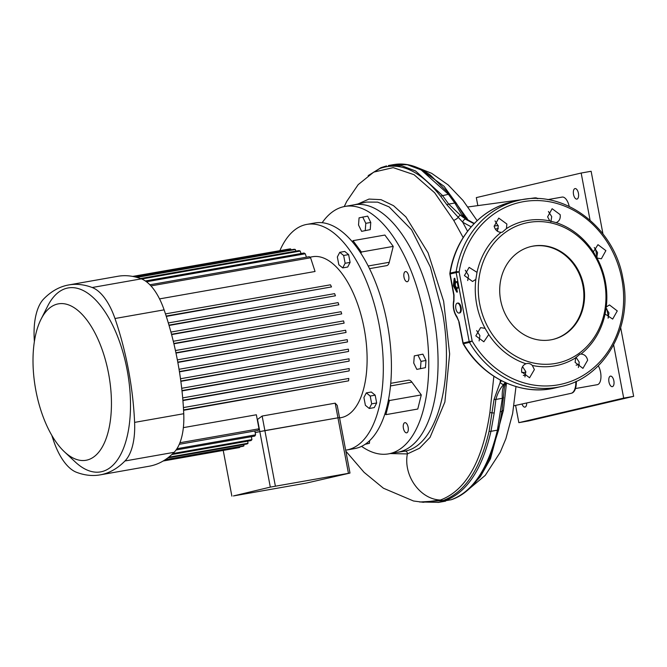 <?xml version="1.0" encoding="UTF-8"?>
<svg xmlns="http://www.w3.org/2000/svg" width="667" height="667" viewBox="0 0 667 667"><rect width="100%" height="100%" fill="white"/><g stroke="black" fill="none" stroke-linecap="round" stroke-linejoin="round"><path stroke-width="1" d="M457.22 303.177A5.028 2.36 -100 0 0 455.844 308.579A5.028 2.36 -100 0 0 459.029 313.056A5.028 2.36 -100 0 0 459.088 313.048A5.028 2.36 -100 0 0 460.463 307.637A5.028 2.36 -100 0 0 457.279 303.16A5.028 2.36 -100 0 0 457.22 303.177M459.63 312.948A5.028 2.36 -100 0 0 459.688 312.94A5.028 2.36 -100 0 0 459.755 312.931A5.028 2.36 -100 0 0 461.13 307.52A5.028 2.36 -100 0 0 457.946 303.043A5.028 2.36 -100 0 0 457.887 303.06M551 339.828A47.732 42.129 76.8 0 0 553.026 339.411A47.732 42.129 76.8 0 0 583.408 284.476A47.732 42.129 76.8 0 0 533.275 246.056A47.732 42.129 76.8 0 0 531.249 246.473A47.732 42.129 76.8 0 0 500.867 301.409A47.732 42.129 76.8 0 0 551 339.828M552.676 339.495A47.732 42.129 76.8 0 0 582.666 284.442A47.732 42.129 76.8 0 0 532.583 246.223A47.732 42.129 76.8 0 0 530.899 246.557M606.261 307.003L605.094 314.024L612.673 319.084L617.267 310.922L609.455 304.936L606.261 307.003A73.995 65.308 -103.2 0 0 605.394 281.858A73.995 65.308 -103.2 0 0 597.007 258.037L601.367 258.779L605.878 250.634L597.974 244.672L593.347 251.859L597.007 258.037M605.694 307.887L608.954 312.873L608.087 318.184M575.663 357.82L575.121 362.389L582.933 368.376L587.644 360.188C586.702 356.328 584.484 354.285 580.982 354.052L579.881 354.194L575.663 357.82A73.995 65.308 -103.2 0 1 532.316 365.458C530.565 363.598 528.447 363.031 525.955 363.757C522.686 365.174 521.26 367.859 521.669 371.819L529.573 377.78L534.375 369.576L532.316 365.458M575.971 357.212L579.223 362.164L578.381 367.525M526.48 363.607L525.955 363.757A73.995 65.308 -103.2 0 1 488.761 334.526L485.101 328.356L480.615 327.647L475.821 335.851L483.842 341.787L488.761 334.526M522.536 366.625L525.763 371.594L524.954 376.938M476.697 330.607L479.906 335.626L479.114 340.92M477.013 272.361L469.134 267.375L464.424 275.563L472.544 281.482L475.846 279.39L477.013 272.361A73.995 65.308 -103.2 0 1 501.125 232.333L502.326 232.174L506.445 228.573L506.87 224.029L498.758 218.109L494.164 226.271C495.222 230.107 497.549 232.124 501.125 232.333M465.291 270.252L468.517 275.338L467.7 280.565M560.147 214.641L552.126 208.704L547.615 216.842L549.791 220.935L556.153 222.636C559.338 221.236 560.672 218.576 560.147 214.641M548.424 211.497L551.717 216.617L550.867 221.786M594.272 247.515L597.565 252.585L596.69 257.829M495.006 220.91L498.266 226.046L497.415 231.224M454.952 278.689L453.81 285.676L457.22 292.163L457.387 291.562M455.603 282.108L455.228 285.409L453.552 286.143L456.762 292.113L457.262 291.579L456.712 288.419L457.27 292.121M459.121 271.978L472.169 341.037L469.184 341.587L456.153 272.586L450.142 273.995L454.019 295.031L453.952 301.192A10.764 5.053 -100 0 0 456.828 316.4L459.113 322.011L463.173 342.996L469.184 341.587A2.293 2.026 -103.2 0 0 469.493 342.413L472.169 341.037A93.247 82.308 76.8 0 0 573.303 380.423A93.247 82.308 76.8 0 0 621.827 278.981A93.247 82.308 76.8 0 0 539.336 200.625A93.247 82.308 76.8 0 0 459.121 271.978L456.153 272.586A2.293 2.026 -103.2 0 1 456.136 271.719A95.456 84.259 -103.2 0 1 517.917 200.575L511.906 201.984A95.456 84.259 76.8 0 0 450.125 273.128L456.136 271.719A2.293 0.459 9.2 0 1 459.121 271.978M525.721 223.061L525.763 223.053A71.786 63.357 76.8 0 0 525.721 223.061A71.786 63.357 76.8 0 0 479.681 303.952A71.786 63.357 -103.2 0 1 525.763 223.053A71.786 63.357 -103.2 0 1 604.56 281.941A71.786 63.357 -103.2 0 1 558.512 362.831A71.786 63.357 -103.2 0 1 479.715 303.944A71.786 63.357 76.8 0 0 558.479 362.84A71.786 63.357 76.8 0 0 558.496 362.84L558.512 362.831M394.072 164.532C406.045 162.59 418.159 166.133 430.415 175.146L449.908 194.514L448.374 194.28L421.194 169.943L407.329 164.741L394.072 164.532L388.411 165.533L401.742 165.741L415.524 170.944L442.338 195.348L448.716 204.094L460.513 215.308L466.475 219.735L461.964 215.049L454.819 203.018L448.374 194.28L440.57 196.156C420.06 170.544 399.825 161.331 379.873 168.518L368.793 175.221M386.535 165.916L380.94 167.667L368.167 175.663M451.351 499.691L451.1 499.75C472.786 491.871 488.219 468.676 497.407 430.173L502.326 398.299C501.859 391.787 502.81 386.568 505.161 382.641L505.403 382.374M505.244 382.541L503.743 384.359C500.092 388.394 497.474 393.413 495.873 399.433L494.222 412.865L490.954 431.307C482.141 469.635 466.658 492.83 444.505 500.909L438.111 502.468M537.294 198.624A15.424 7.245 -100 0 0 534.484 197.924L535.543 197.866A15.366 7.212 80 0 1 537.902 198.641M396.748 452.393A125.621 58.979 -100 0 0 433.517 315.041A125.621 58.979 -100 0 0 353.143 205.011M397.29 452.326L405.027 451.142C437.294 445.356 454.586 379.531 442.68 313.415L430.39 267.1L411.556 229.74L389.128 206.92L377.647 202.134L366.642 202.076L353.685 204.894M576.313 381.291A15.366 7.212 80 0 1 572.036 393.046L571.027 393.347A15.424 7.245 -100 0 0 575.821 381.516M423.178 502.293L440.453 500.025C465.975 490.387 482.449 461.272 489.87 412.69L493.863 376.296M500.342 380.123L500.183 382.341L501.492 380.732M419.877 502.001L442.838 500.617C464.832 492.521 480.257 469.393 489.094 431.232L494.047 399.425L500.183 382.341A3.052 2.043 -144.4 0 0 503.743 384.359M444.339 500.967L440.453 500.025C420.135 499.433 403.243 475.613 407.354 453.927L390.228 453.568M505.811 382.8L504.377 387.552L501.951 411.155L498.708 429.54L489.995 457.412L477.964 478.998C470.068 489.511 461.222 496.398 451.442 499.666L451.442 499.666A3.052 2.701 -108.4 0 1 451.1 499.75L444.505 500.909A3.052 2.676 -108.2 0 1 442.838 500.617M500.659 411.722A3.052 1.509 -172.4 0 0 501.951 411.155A6.111 3.018 -172.4 0 1 503.427 410.297L490.453 458.804L480.34 476.697L468.142 489.803M506.47 383.091L503.427 410.297M521.844 372.62L525.871 372.203M419.335 168.476L444.064 186.31L468.126 220.068M498.316 228.539L495.289 229.031M471.16 226.822L462.765 222.269L467.55 231.249M463.173 237.552L453.702 220.352L434.684 192.788L414.04 174.696L393.18 167.634L373.737 172.111L358.196 184.626L346.723 201.426L344.247 206.562M358.021 203.944L369.009 199.074L381.032 199.658L393.555 205.703L405.895 216.9L428.097 252.843L443.647 301.259L449.65 353.944L444.872 402.026L430.048 437.377L419.518 448.249L407.354 453.927C407.345 452.043 406.57 451.109 405.027 451.142M465.574 219.068A3.052 2.293 -52.6 0 0 462.765 222.269L446.94 204.861L440.57 196.156M460.513 215.308A3.052 2.001 -52.7 0 0 458.079 217.517A6.111 3.252 -29.6 0 1 453.702 220.352M466.958 218.017A6.111 3.252 -29.6 0 1 465.516 217.734M449.908 194.514L456.32 203.21L464.115 215.941A3.052 2.418 -34.7 0 0 461.964 215.049M525.679 375.196L523.312 375.463L525.679 375.204M494.122 226.046L498.149 225.496M474.287 223.437L468.051 220.018A3.052 2.293 -54.6 0 0 466.475 219.735L474.02 223.712M449.875 274.062L450.142 273.995A2.293 2.026 -103.2 0 1 450.125 273.128A2.293 0.459 9.2 0 0 449.866 273.287A2.293 2.293 0 0 0 449.875 274.062L453.752 295.106L453.735 300.258C452.518 306.495 453.61 312.223 456.995 317.425L459.113 322.011M463.19 343.805A2.293 2.293 0 0 1 462.923 343.088L463.173 342.996A2.293 2.026 -103.2 0 0 463.482 343.822A95.456 84.259 76.8 0 0 555.461 387.861C521.369 396.423 482.524 377.78 463.19 343.805L469.493 342.413A95.456 84.259 -103.2 0 0 561.481 386.451C604.36 377.589 633.133 326.963 622.961 278.806C614.474 226.888 563.19 188.494 517.917 200.575M454.877 278.706L455.469 281.841L457.195 281.833L455.636 282.099M455.544 281.841L456.311 281.974M454.844 278.756L454.177 278.439L454.877 278.698M456.436 281.958L457.37 282.491M456.878 281.507L457.354 282.166M455.278 281.065L454.802 285.284L453.402 285.343L454.177 278.439M457.354 282.158L458.321 287.294M458.321 287.285L458.121 288.086L458.396 287.277M456.712 288.169L455.228 285.409L454.877 285.684L456.837 289.328M456.795 288.086L458.279 287.685M457.462 288.044L457.737 287.235L457.537 288.036M407.312 281.707A5.153 2.418 -100 0 0 408.721 276.155A5.153 2.418 -100 0 0 405.461 271.569A5.153 2.418 -100 0 0 405.394 271.577A5.153 2.418 -100 0 0 403.985 277.13A5.153 2.418 -100 0 0 407.245 281.724A5.153 2.418 -100 0 0 407.312 281.707M406.728 432.825A5.153 2.418 -100 0 0 408.146 427.272A5.153 2.418 -100 0 0 404.877 422.678A5.153 2.418 -100 0 0 404.819 422.695A5.153 2.418 -100 0 0 403.402 428.247A5.153 2.418 -100 0 0 406.67 432.833A5.153 2.418 -100 0 0 406.728 432.825M386.568 265.641A9.163 4.302 -100 0 0 386.685 265.633A9.163 4.302 -100 0 0 386.793 265.608A9.163 4.302 -100 0 0 389.261 262.273L393.222 246.39L384.884 235.051L353.018 240.662L361.347 252.009L393.222 246.39M322.169 222.711A125.621 58.979 80 0 1 343.413 206.745A125.621 58.979 80 0 1 344.922 206.436A125.621 58.979 80 0 1 424.52 318.292A125.621 58.979 80 0 1 390.045 453.552A125.621 58.979 80 0 1 388.536 453.868A125.621 58.979 80 0 1 361.581 446.348M344.922 206.436L354.219 204.794A125.621 58.979 80 0 1 433.817 316.658A125.621 58.979 80 0 1 399.341 451.918A125.621 58.979 80 0 1 397.832 452.226L388.536 453.868M425.988 360.48L422.895 354.16L414.282 355.886L413.74 363.065L416.833 369.393L425.446 367.659L425.988 360.48L421.01 361.364L417.917 355.036M365.141 444.289L369.41 443.33L369.61 440.679M388.553 399.366L389.42 400.534L385.893 414.657L417.767 409.038L421.286 394.914L411.914 382.158A9.163 4.302 -100 0 0 408.554 380.198L390.729 383.333M370.769 222.445L367.684 216.125L359.071 217.851L358.529 225.029L361.622 231.349L370.235 229.623L370.769 222.445L365.791 223.328L362.698 217M361.347 252.009L360.989 253.468M352.651 242.121L353.018 240.662M385.893 414.657L385.026 413.482M389.42 400.534L421.286 394.914M365.549 444.005L369.41 443.33M416.833 369.393L425.446 367.659M420.468 368.543L421.01 361.364M361.622 231.349L370.235 229.623M365.249 230.499L365.791 223.328M270.31 487.11L233.442 495.94L306.478 483.066L349.992 473.061L270.31 487.11L259.822 431.591L255.178 432.683L259.822 431.591L257.52 419.426A81.716 38.361 80 0 1 257.312 419.835M231.866 496.115L223.228 450.425M349.992 473.061L339.503 417.55L259.822 431.591L264.882 430.599L262.139 416.041L257.52 419.426M348.424 473.237L335.184 403.168L262.139 416.041M275.379 486.118L264.882 430.599L339.503 417.55L337.202 405.386L335.184 403.168M35.876 390.57A79.423 37.285 -100 0 0 64.374 451.742A79.423 37.285 -100 0 0 102.393 446.798A79.423 37.285 -100 0 0 108.571 373.537A79.423 37.285 -100 0 0 77.422 310.063A79.423 37.285 -100 0 0 41.029 319.251A79.423 37.285 -100 0 0 35.876 390.57M41.029 319.251L47.691 306.061A93.397 43.847 80 0 1 90.487 295.248A93.397 43.847 80 0 1 127.122 369.902A93.397 43.847 80 0 1 119.852 456.045A93.397 43.847 80 0 1 75.146 461.856L64.374 451.742M34.367 341.621A180.223 84.609 80 0 1 34.159 337.452A53.46 25.096 80 0 1 43.797 298.849A180.223 84.609 80 0 1 68.693 284.951A180.223 84.609 80 0 1 92.188 287.51A53.46 25.096 80 0 1 114.974 318.509A180.223 84.609 80 0 1 128.414 369.601A180.223 84.609 80 0 1 134.601 422.386A53.46 25.096 80 0 1 124.962 460.98A180.223 84.609 80 0 1 100.067 474.887A180.223 84.609 80 0 1 76.572 472.319A53.46 25.096 80 0 1 53.785 441.321A180.223 84.609 80 0 1 51.793 435.334M68.693 284.951L117.826 276.288A180.223 84.609 80 0 1 141.329 278.856A53.46 25.096 80 0 1 164.107 309.855A180.223 84.609 80 0 1 177.555 360.939A180.223 84.609 80 0 1 183.742 413.723A53.46 25.096 80 0 1 174.104 452.318A180.223 84.609 80 0 1 149.208 466.225L100.067 474.887M345.664 450.158A114.549 53.777 -100 0 0 346.64 450.008L354.736 448.583A114.549 53.777 -100 0 0 387.277 323.487A114.549 53.777 -100 0 0 314.974 222.953L306.87 224.387A114.549 53.777 -100 0 0 279.948 250.467M346.64 450.008A114.549 53.777 -100 0 0 379.173 324.912A114.549 53.777 -100 0 0 306.87 224.387M339.57 417.909L340.937 417.667A81.716 38.361 -100 0 0 364.149 328.431A81.716 38.361 -100 0 0 312.573 256.72L309.905 257.195M177.831 362.431L346.048 332.474A93.547 43.922 -100 0 0 345.623 330.223L177.355 359.88M179.456 371.853L347.54 341.913A93.547 43.922 -100 0 0 347.224 339.636L179.031 369.285M180.84 381.349L348.583 351.459A93.547 43.922 -100 0 0 348.374 349.158L180.49 378.748M181.999 390.92L349.141 361.122A93.547 43.922 -100 0 0 349.049 358.796L181.707 388.286M182.908 400.567L349.166 370.91A93.547 43.922 -100 0 0 349.216 368.551L182.683 397.899M183.567 410.305L348.599 380.832A93.547 43.922 -100 0 0 348.799 378.439L183.408 407.587M179.915 442.746L259.004 428.806L256.353 414.774L183.358 427.639M375.188 395.172L371.302 392.013L366.325 392.888L363.915 397.524L365.391 405.319L369.268 408.479L374.254 407.604L376.663 402.968L375.188 395.172L370.21 396.048L366.325 392.888M348.624 254.602L344.747 251.442L339.761 252.318L337.352 256.953L338.828 264.749L342.713 267.909L347.69 267.033L350.1 262.398L348.624 254.602L343.647 255.478L339.761 252.318M159.555 298.891L315.049 271.486L310.589 257.779A93.547 43.922 -100 0 0 309.288 256.687L149.892 284.784M166.291 316.408L331.507 286.918A93.547 43.922 -100 0 0 330.457 284.809L165.474 313.89M169.059 325.454L335.468 295.781A93.547 43.922 -100 0 0 334.567 293.638L168.317 322.945M171.602 334.592L338.844 304.786A93.547 43.922 -100 0 0 338.086 302.61L170.927 332.074M173.904 343.797L341.712 313.899A93.547 43.922 -100 0 0 341.07 311.706L173.295 341.271M175.98 353.085L344.105 323.136A93.547 43.922 -100 0 0 343.572 320.91L175.438 350.542M183.55 409.93L348.599 380.832M182.883 400.217L349.166 370.91M181.958 390.587L349.141 361.122M180.799 381.032L348.583 351.459M179.406 371.544L347.54 341.913M177.781 362.131L346.048 332.474M175.921 352.776L344.105 323.136M173.837 343.488L341.712 313.899M171.519 334.275L338.844 304.786M168.968 325.129L335.468 295.781M166.175 316.058L331.507 286.918M150.959 285.91L310.589 257.779M146.473 281.766L305.269 253.777L306.428 257.195M305.269 253.777A93.547 43.922 -100 0 0 304.027 253.018L145.373 280.982M141.704 278.998L300.192 251.067L301.05 253.543M300.192 251.067A93.547 43.922 -100 0 0 299.008 250.592L140.462 278.531M136.927 277.405L295.331 249.483L295.915 251.134M295.331 249.483A93.547 43.922 -100 0 0 294.197 249.266L135.976 277.147M133.658 276.605L290.67 248.933L290.987 249.825M290.67 248.933A93.547 43.922 -100 0 0 289.578 248.949L133.192 276.513M132.691 276.421L286.251 249.533M163.14 461.014L238.678 447.699A93.547 43.922 80 0 0 239.72 447.457L163.29 460.93M239.72 447.457L239.62 446.907M164.582 460.13L242.971 446.315A93.547 43.922 80 0 0 243.98 445.839L165.216 459.721M243.98 445.839L243.738 444.547M167.734 457.937L247.09 443.955A93.547 43.922 80 0 0 248.049 443.238L168.651 457.237M248.049 443.238L247.657 441.17M171.811 454.535L251.017 440.579A93.547 43.922 80 0 0 251.926 439.611L172.87 453.543M251.926 439.611L251.376 436.693M176.08 449.967L254.727 436.101A93.547 43.922 80 0 0 255.586 434.851L176.938 448.716M255.586 434.851L254.861 430.974M179.273 444.297L258.212 430.382A93.547 43.922 80 0 0 259.004 428.806M369.268 408.479L371.677 403.852L376.663 402.968M371.677 403.852L370.21 396.048M342.713 267.909L345.122 263.273L350.1 262.398M345.122 263.273L343.647 255.478M598.299 365.808A11.456 5.378 80 0 1 600.942 377.422A11.456 5.378 80 0 1 597.432 384.659A11.456 5.378 80 0 1 597.29 384.692A11.456 5.378 80 0 1 597.148 384.709M612.398 386.635A5.344 2.51 -100 0 0 613.865 380.882A5.344 2.51 -100 0 0 610.48 376.121A5.344 2.51 -100 0 0 610.413 376.13A5.344 2.51 -100 0 0 608.946 381.891A5.344 2.51 -100 0 0 612.339 386.652A5.344 2.51 -100 0 0 612.398 386.635M522.011 404.002A5.344 2.51 -100 0 0 524.962 407.12A5.344 2.51 -100 0 0 525.029 407.112A5.344 2.51 -100 0 0 526.672 402.985M576.963 199.091A5.344 2.51 -100 0 0 578.431 193.33A5.344 2.51 -100 0 0 575.046 188.569A5.344 2.51 -100 0 0 574.979 188.586A5.344 2.51 -100 0 0 573.512 194.339A5.344 2.51 -100 0 0 576.897 199.1A5.344 2.51 -100 0 0 576.963 199.091M477.83 205.619L476.321 197.607L581.165 173.036L591.129 171.277L602.96 233.9M518.843 422.661L528.806 420.902L633.65 396.34L623.687 398.091L518.843 422.661L515.583 405.394M620.677 327.655L633.65 396.34M581.165 173.036L590.062 220.135M595.414 248.441L597.057 257.12M606.82 308.804L608.454 317.484M613.648 344.939L623.687 398.091M561.989 197.115A11.456 5.378 80 0 1 562.131 197.082A11.456 5.378 80 0 1 569.209 206.386M605.094 314.024A73.995 65.308 -103.2 0 1 580.982 354.052M485.101 328.356A73.995 65.308 -103.2 0 1 476.713 304.536A73.995 65.308 -103.2 0 1 475.846 279.39M506.445 228.573A73.995 65.308 -103.2 0 1 549.791 220.935M556.153 222.636A73.995 65.308 -103.2 0 1 593.347 251.859M503.635 397.815A3.052 1.259 -173.6 0 1 502.326 398.299L495.873 399.433A3.052 1.259 -173.7 0 1 494.047 399.425M458.121 288.086L456.712 288.419L457.562 287.635L456.712 288.427M457.304 291.562L456.762 292.113M453.402 285.343L453.552 286.143M456.32 203.21A3.052 1.868 -34.6 0 0 454.819 203.018L448.716 204.094A3.052 1.876 -34.3 0 0 446.94 204.861M494.222 412.865A3.052 1.509 -172.3 0 1 492.346 412.848A6.111 3.018 7.6 0 0 489.87 412.69M498.708 429.54A3.052 1.793 -167.4 0 1 497.407 430.173L490.954 431.307A3.052 1.793 -167.4 0 1 489.094 431.232M379.873 168.518L381.416 167.534M451.442 499.666L450.942 499.8M453.952 301.192A2.293 1.417 -165.3 0 1 453.735 300.258M456.828 316.4A2.293 1.492 142.9 0 0 456.995 317.425M458.296 287.469L457.579 288.027M454.652 278.214L455.428 281.849L457.304 282.116M457.737 287.235L458.246 287.118M456.386 281.966L456.862 282.608M368.184 265.991L389.261 262.273M390.487 385.935L411.914 382.158M114.974 318.509L164.107 309.855M124.962 460.98L174.104 452.318M134.601 422.386L183.742 413.723M92.188 287.51L141.329 278.856M459.029 313.056L459.688 312.94M534.484 197.924L468.009 206.953M345.848 451.142L364.057 472.311L383.4 488.211L413.507 500.992L423.445 502.309M571.027 393.347L513.974 405.744M477.138 220.66L463.056 200.509L448.232 184.967L431.674 173.337L416.066 167.075M516 386.577L512.64 413.523L505.886 438.703L500.225 452.284L485.251 475.379L464.432 492.805M445.589 501.15L438.719 502.368L419.56 501.959M468.051 220.018L464.115 215.941M561.481 386.451L555.461 387.861M449.866 273.287C455.161 238.044 480.398 208.946 511.906 201.984M462.923 343.088L458.854 322.086M457.212 281.824L458.312 287.677M457.279 303.16L457.946 303.043M369.518 268.651L386.685 265.633M575.463 388.536L597.29 384.692M576.13 365.157L579.34 364.591M547.69 199.633L562.131 197.082"/></g></svg>
